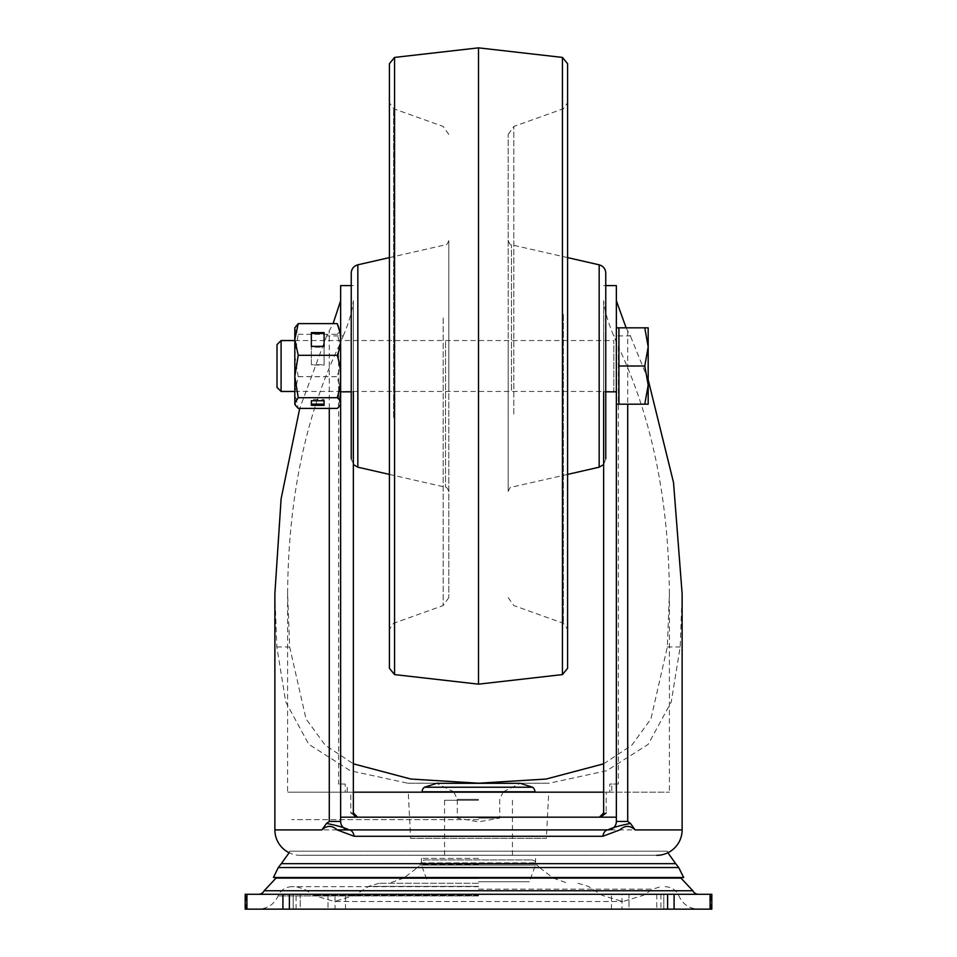 <?xml version="1.0" encoding="UTF-8"?>
<svg xmlns="http://www.w3.org/2000/svg" width="957" height="957" viewBox="0 0 957 957"><rect width="100%" height="100%" fill="white"/><g stroke="black" fill="none" stroke-linecap="round" stroke-linejoin="round"><path stroke-width="0.72" stroke-dasharray="4.79 3.59" d="M274.874 593.735L276.812 646.98L285.748 701.971L308.8 744.331L350.322 770.732L407.646 783.209L549.354 783.209L606.678 770.732L648.152 744.379L671.204 702.103L680.188 646.98L682.126 593.735M603.64 792.181L606.188 792.181L606.188 812.948L603.64 812.948L603.64 300.785C604.465 310.02 607.827 321.731 613.724 335.907L618.378 346.817L618.378 784.058L609.8 784.058L609.8 792.181L669.398 792.181L287.602 792.181L347.2 792.181L345.202 792.181L345.202 784.058L338.622 784.058L338.622 346.817C305.307 416.941 288.296 499.255 287.602 593.735L289.672 646.98L306.013 718.839L325.141 745.144L353.36 763.83M407.646 783.209L549.354 783.209M603.64 763.83L631.811 745.192L650.951 718.898L667.328 646.98L669.398 593.735L669.398 792.181M616.368 392.514L616.368 339.496L616.368 392.514M340.632 285.593L340.632 821.429A8.481 8.481 0 0 0 349.114 829.91L607.886 829.91A8.481 8.481 0 0 0 616.368 821.429L616.368 285.593M340.632 817.182L616.368 817.182M603.64 392.514L603.64 339.496L603.64 392.514M603.64 300.785L603.64 391.832L605.757 391.832M626.117 327.832L630.364 335.907L613.724 335.907M340.632 392.514L340.632 339.496L340.632 392.514M345.202 792.181L350.812 792.181L350.812 812.948L356.363 817.182M350.812 792.181L353.36 792.181M618.378 784.058L611.798 784.058L611.798 792.181L609.8 792.181M606.188 792.181L611.798 792.181M609.8 784.058L611.798 784.058M669.398 593.735C668.704 499.255 651.693 416.941 618.378 346.817M548.744 792.181L408.256 792.181L548.744 792.181L546.375 838.356L410.625 838.356L408.256 792.181M410.625 838.356L546.375 838.356M345.202 784.058L338.622 784.058M347.2 792.181L347.2 784.058M287.602 593.735L287.602 792.181M648.188 379.785L630.364 335.907M338.622 346.817L343.276 335.907L326.636 335.907L333.084 323.622M343.276 335.907C349.149 321.815 352.511 310.104 353.36 300.785L353.36 391.832L351.243 391.832M353.36 392.514L353.36 339.496L353.36 392.514M353.36 300.785L353.36 812.948L350.812 812.948M326.636 335.907L299.744 408.388M654.959 855.271L302.041 855.271L654.959 855.271A25.42 25.42 0 0 0 656.705 855.331L300.295 855.331A25.42 25.42 0 0 1 289.241 852.795M302.041 855.271A25.42 25.42 0 0 1 300.295 855.331L656.705 855.331M246.918 894.305L245.183 894.305L245.925 894.305L245.183 894.305L245.183 909.15L246.918 909.15L246.918 894.305L711.817 894.305L711.075 894.305L711.817 894.305L711.817 909.15L246.918 909.15M629.012 894.305L663.823 894.305L629.012 894.305L629.012 909.15L656.753 909.15L611.487 909.15L674.266 909.15L629.012 909.15L629.012 894.305M663.823 894.305L674.266 894.305L656.753 894.305L674.266 894.305L663.823 894.305L663.823 909.15L663.823 894.305M300.247 909.15L335.058 909.15L282.734 909.15L300.247 909.15L300.247 894.305L327.988 894.305L293.177 894.305L335.058 894.305L282.734 894.305L300.247 894.305L300.247 909.15M335.058 894.305L345.513 894.305L327.988 894.305L345.513 894.305L335.058 894.305L335.058 909.15L345.513 909.15L327.988 909.15L345.513 909.15L335.058 909.15L335.058 894.305M293.177 894.305L282.734 894.305L293.177 894.305L293.177 909.15L282.734 909.15L293.177 909.15L293.177 894.305M258.438 894.305L698.562 894.305L258.438 894.305M680.965 878.083L276.035 878.083M621.942 894.305L611.487 894.305L621.942 894.305L621.942 909.15L621.942 894.305M465.353 909.15L452.278 909.15M491.647 909.15L504.722 909.15M478.5 886.672L291.849 886.672L478.5 886.672M425.578 859.936L531.422 859.936L425.578 859.936A5.299 5.299 0 0 0 420.829 862.879L536.171 862.879L420.829 862.879A39.823 39.823 0 0 1 419.668 865.056A8.481 8.481 0 0 1 417.479 867.544L478.5 867.544L417.479 867.544L404.536 877.497M531.422 859.936A5.299 5.299 0 0 1 536.171 862.879A39.823 39.823 0 0 0 537.332 865.056A8.481 8.481 0 0 0 539.521 867.544L478.5 867.544L539.521 867.544L552.464 877.497M478.5 883.275L379.02 883.275L478.5 883.275M478.5 819.647L291.682 819.647L478.5 819.647M478.5 858.393L421.415 858.393L478.5 858.393M478.5 864.757L421.415 864.757L478.5 864.757M478.5 881.732L529.4 881.732L478.5 881.732M478.5 818.091L499.71 818.091L478.5 818.091M478.5 799.37L457.29 799.37L478.5 799.37M422.085 791.798L534.915 791.798M478.5 800.279L444.562 800.279L478.5 800.279M683.681 877.497L273.319 877.497M667.137 851.192L289.732 851.192L667.137 851.192M389.415 313.226L389.415 629.251L389.415 313.226M448.809 319.578L448.809 597.587L448.809 319.578M448.809 391.138L448.809 240.662L448.809 391.138M351.243 273.08L351.243 458.929L353.36 464.54M351.243 374.941L351.243 321.48L351.243 374.941M389.415 63.664L389.415 668.345M478.5 47.85L478.5 684.159M567.585 668.345L567.585 63.664M567.585 313.226L567.585 629.251L567.585 313.226M508.191 412.431L508.191 134.423L508.191 412.431M508.191 340.871L508.191 491.348L508.191 340.871M603.64 464.54L605.757 458.929L605.757 273.08M605.757 357.081L605.757 410.541L605.757 357.081M294.816 355.502L298.225 376.687L294.816 392.537L294.816 328.969L298.225 334.304L294.816 355.502M295.498 326.66L294.816 327.832M294.816 404.189L294.816 392.537L298.225 408.388M294.816 376.52L294.816 390.695M298.225 376.687L337.223 376.687L340.62 391.461L613.82 391.461L613.82 340.548L613.82 391.461M339.747 400.397L337.223 408.388M311.36 346.673L324.088 346.326L324.088 364.677L311.36 364.677L311.36 346.326L311.36 347.224L324.088 347.224L324.088 346.338L324.088 365.024L311.36 365.024L311.36 346.673L324.088 346.673M298.225 334.304L337.223 334.304C341.697 348.396 341.697 362.524 337.223 376.687M339.747 331.612L337.223 334.304M324.088 333.491L324.088 332.605M324.088 347.224L324.088 346.338M311.36 333.491L311.36 332.605M324.088 399.5L324.088 400.732L324.088 399.5L311.36 399.5L311.36 400.732M324.088 404.129L324.088 405.361M311.36 404.129L311.36 405.361M618.916 366.005L618.916 404.189L618.916 327.832L618.916 366.005L644.779 366.005L648.188 346.913L648.188 404.189L644.779 404.189L648.188 385.097M644.779 404.189L618.916 404.189L618.916 327.832L648.188 327.832L648.188 346.913M294.816 391.461L338.874 391.461M294.816 340.548L613.82 340.548M277.004 387.37L277.004 344.64M281.095 391.461L281.095 340.548M616.368 404.189L616.368 327.832L616.368 404.189M276.812 646.98L289.672 646.98M667.328 646.98L680.188 646.98M627.708 330.703L627.708 404.189M340.632 821.429A8.481 8.481 0 0 0 349.114 829.91M329.292 408.388L329.292 330.703M682.126 829.91L607.886 829.91M546.806 829.91L410.194 829.91M337.175 829.91L274.874 829.91M710.082 894.305L710.082 909.15M660.904 894.305L660.904 909.15M296.096 909.15L296.096 894.305M656.753 894.305L656.753 909.15L656.753 894.305M327.988 894.305L327.988 909.15L327.988 894.305M692.844 890.752L264.156 890.752M478.5 895.919L278.092 895.919L478.5 895.919M478.5 895.262L313.513 895.262L478.5 895.262M478.5 889.137L652.698 889.137L478.5 889.137M478.5 878.442L403.292 878.442L478.5 878.442M537.332 865.056L419.668 865.056L537.332 865.056M478.5 895.381L354.832 895.381L478.5 895.381M478.5 886.385L368.565 886.385L478.5 886.385M424.441 787.228L532.559 787.228M278.284 867.556L678.716 867.556M281.286 863.681L675.714 863.681M393.638 417.587L393.638 108.751L393.638 417.587M443.175 317.975L443.175 605.578L443.175 317.975M445.507 341.709L445.507 487.209L445.507 341.709M357.834 467.195L357.834 264.814M394.559 674.589L394.559 57.42M562.441 57.42L562.441 674.589M563.362 314.434L563.362 623.27L563.362 314.434M513.825 414.034L513.825 126.444L513.825 414.034M511.493 390.3L511.493 244.801L511.493 390.3M599.166 264.814L599.166 467.195M605.757 285.593L603.64 285.593M353.36 285.593L351.243 285.593M245.925 909.15L245.925 894.305M711.075 909.15L711.075 894.305M611.487 909.15L611.487 894.305L611.487 909.15M674.266 909.15L674.266 894.305L674.266 909.15M282.734 909.15L282.734 894.305L282.734 909.15M345.513 909.15L345.513 894.305L345.513 909.15M665.151 886.672C671.611 886.972 676.192 890.058 678.908 895.919C682.784 904.317 689.327 908.719 698.562 909.15M291.849 886.672C285.389 886.972 280.808 890.058 278.092 895.919C274.216 904.317 267.673 908.719 258.438 909.15M577.98 883.275L588.435 886.385L602.168 895.381L622.732 901.518L643.487 895.262L652.698 889.137L660.904 886.672M403.77 878.083L389.08 883.275M553.23 878.083L567.92 883.275M379.02 883.275L368.565 886.385L354.832 895.381L334.268 901.518L622.732 901.518L334.268 901.518L313.513 895.262L304.302 889.137L296.096 886.672M421.415 858.393L421.415 864.757L427.6 881.732M535.585 858.393L535.585 864.757L529.4 881.732M453.965 792.181L457.29 799.37L457.29 818.091L478.5 821.836L499.71 818.091L499.71 799.37L503.035 792.181M503.31 791.798L520.285 783.316L436.715 783.316L453.69 791.798M444.562 800.279L444.562 858.393M512.438 800.279L512.438 858.393M289.134 852.747L289.732 851.192M667.866 852.747L667.268 851.192M448.809 597.587L443.175 605.578L393.638 623.27L389.415 629.251M448.809 134.423L443.175 126.444L393.638 108.751L389.415 102.758M389.415 257.6L445.507 244.801C446.046 245.674 447.146 244.298 448.809 240.662M389.415 474.409L445.507 487.209C446.046 486.335 447.146 487.711 448.809 491.348M508.191 597.587L513.825 605.578L563.362 623.27L567.585 629.251M508.191 134.423L513.825 126.444L563.362 108.751L567.585 102.758M567.585 257.6L511.493 244.801C510.954 245.674 509.854 244.298 508.191 240.662M567.585 474.409L511.493 487.209C510.954 486.335 509.854 487.711 508.191 491.348"/><path stroke-width="1.44" d="M353.36 763.83L410.816 779.034L478.5 783.209L546.136 779.046L603.64 763.83M605.757 391.832L616.368 391.832L616.368 821.429A8.481 8.481 0 0 1 607.886 829.91L607.886 829.91C612.372 827.661 619.897 825.496 630.484 823.439L627.708 821.429L616.368 821.429M616.368 391.832L616.368 285.593L605.757 285.593M599.405 817.182L603.64 812.948A4.247 4.247 0 0 1 599.405 817.182M603.64 391.832L603.64 812.948M616.368 300.785L626.117 327.832M616.368 817.182L340.632 817.182L340.632 821.429L329.292 821.429L326.516 823.439C337.103 825.496 344.628 827.661 349.114 829.91A8.481 8.481 0 0 1 340.632 821.429M630.484 823.439L635.137 829.91C630.125 825.221 625.017 825.221 619.825 829.91L602.85 836.274A8.481 5.204 90 0 1 607.886 829.91L349.114 829.91A8.481 5.204 -90 0 1 354.15 836.274L337.175 829.91C331.983 825.221 326.875 825.221 321.863 829.91L326.516 823.439M340.632 817.182L340.632 391.832L351.243 391.832M351.243 285.593L340.632 285.593L340.632 391.832M353.36 812.948A4.247 4.247 0 0 0 357.595 817.182L353.36 812.948L353.36 391.832M600.637 817.182L606.188 812.948M353.36 792.181L603.64 792.181M656.705 855.331A25.42 25.42 0 0 0 682.126 829.91L682.126 593.735L673.537 482.579L648.188 379.785M333.084 323.622L340.632 300.785M299.744 408.388L281.107 498.776L274.874 593.735L274.874 829.91L321.863 829.91M289.241 852.795A25.42 25.42 0 0 1 274.874 829.91M245.183 894.305L245.183 909.15L282.913 909.15L282.913 894.305L245.183 894.305M289.385 909.15L667.615 909.15L667.615 894.305L289.385 894.305L289.385 909.15L282.913 909.15M289.385 894.305L282.913 894.305M674.087 894.305L674.087 909.15L711.817 909.15L711.817 894.305L667.615 894.305M674.087 909.15L667.615 909.15M692.844 890.752L680.965 878.083L276.035 878.083L264.156 890.752L692.844 890.752A6.364 6.364 0 0 0 698.562 894.305M264.156 890.752A6.364 6.364 0 0 1 258.438 894.305M452.278 909.15L465.353 909.15M504.722 909.15L491.647 909.15M532.559 787.228A5.61 5.61 0 0 1 534.915 791.798L422.085 791.798A5.61 5.61 0 0 1 424.441 787.228L436.715 783.316L520.285 783.316L532.559 787.228L424.441 787.228M273.463 877.497L683.681 877.497L678.716 867.556L278.284 867.556L273.463 877.497M351.243 458.929L351.243 273.08C351.518 268.797 353.719 266.034 357.834 264.814L357.834 467.195L389.415 474.409M389.415 668.345L389.415 63.664L394.559 57.42L394.559 674.589L389.415 668.345M394.559 674.589L478.5 684.159L478.5 47.85L562.441 57.42L567.585 63.664L567.585 668.345L562.441 674.589L562.441 57.42M567.585 474.409L599.166 467.195L599.166 264.814C603.281 266.034 605.482 268.797 605.757 273.08L605.757 458.929M295.498 405.361L294.816 403.053L298.225 397.705L294.816 376.52L298.225 355.322L294.816 339.472L294.816 404.189L295.498 405.361L298.225 408.388L337.223 408.388C341.697 404.835 341.697 401.282 337.223 397.705C341.697 383.613 341.697 369.486 337.223 355.322C341.697 344.783 341.697 334.22 337.223 323.622L339.747 331.612M294.816 339.472L298.225 323.622L294.816 327.832L294.816 339.472M294.816 390.695L294.816 376.52M338.874 391.461L340.632 391.461L339.747 400.397M298.225 323.622L337.223 323.622M324.088 346.338L324.088 332.605L311.36 332.605L311.36 346.338L324.088 346.338L324.088 333.491L311.36 333.491L311.36 346.338M298.225 355.322L337.223 355.322M298.225 397.705L337.223 397.705M311.36 400.732L311.36 404.129L324.088 404.129L324.088 400.732L311.36 400.732L311.36 405.361L324.088 405.361L324.088 400.732M648.188 346.913L644.779 366.005L648.188 385.097L648.188 346.913L644.779 327.832L648.188 346.913L648.188 327.832L618.916 327.832L618.916 366.005L644.779 366.005L648.188 385.097L644.779 404.189L648.188 404.189L648.188 385.097M616.368 404.189L644.779 404.189M618.916 404.189L618.916 366.005M281.095 391.461L281.095 340.548L277.004 344.64L277.004 387.37L281.095 391.461L294.816 391.461M281.095 340.548L294.816 340.548M616.368 327.832L618.916 327.832M337.175 829.91L410.194 829.91M627.708 404.189L627.708 821.429M635.137 829.91L682.126 829.91M602.85 836.274L354.15 836.274M329.292 821.429L329.292 408.388M607.886 829.91L546.806 829.91M246.918 894.305L246.918 909.15M710.082 909.15L710.082 894.305M678.716 867.556L675.714 863.681L281.286 863.681L289.134 852.747M404.536 877.497L403.77 878.083M552.464 877.497L553.23 878.083M278.284 867.556L281.286 863.681M675.714 863.681L667.866 852.747M357.834 264.814L389.415 257.6M357.834 467.195L353.36 464.54M478.5 684.159L562.441 674.589M599.166 264.814L567.585 257.6M599.166 467.195L603.64 464.54M394.559 57.42L478.5 47.85"/></g></svg>
